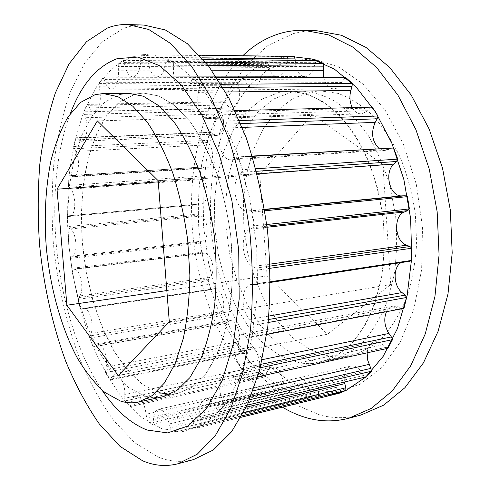 <?xml version="1.0" encoding="UTF-8"?>
<svg xmlns="http://www.w3.org/2000/svg" width="490" height="490" viewBox="0 0 490 490"><rect width="100%" height="100%" fill="white"/><g stroke="black" fill="none" stroke-linecap="round" stroke-linejoin="round"><path stroke-width="0.37" stroke-dasharray="2.45 1.84" d="M317.097 30.79C308.884 30.545 300.946 31.495 293.271 33.639L267.95 45.472L246.231 65.035L228.665 90.736L215.551 121.079L207.007 154.693L203.038 190.328L203.601 226.858L208.587 263.204L217.885 298.33L231.317 331.16L248.657 360.542L269.574 385.22L293.571 403.858L319.927 415.036C333.451 418.558 347.122 418.552 360.94 415.018M289.517 60.435L267.638 69.862L248.693 86.203L233.24 108.155C224.739 125.091 218.32 143.644 213.983 163.813C210.841 184.54 209.8 205.727 210.859 227.372C213.885 259.78 222.227 291.274 235.421 319.198C245.055 337.046 256.27 352.635 269.077 365.957L289.97 381.637L312.706 390.622L336.373 391.816L359.783 384.368L381.532 367.837L400.079 342.406L413.885 309.074L421.639 269.721L422.496 226.999L416.249 184.062L403.399 144.133L385.073 110.029L362.833 83.851L338.418 66.775L313.49 59.106L289.517 60.435M290.025 56.393L277.199 58.267L255.272 67.957L236.327 84.678L220.91 107.102C212.452 124.38 206.076 143.294 201.782 163.838C198.695 184.944 197.703 206.523 198.811 228.561C201.905 261.562 210.302 293.645 223.55 322.132C233.222 340.36 244.479 356.297 257.324 369.944L278.296 386.059L301.13 395.375C308.927 397.219 316.791 397.69 324.723 396.784M279.612 92.236L261.881 99.151L246.36 111.928L233.571 129.593L223.869 151.104L217.456 175.432L214.43 201.574L214.792 228.567L218.497 255.468L225.418 281.352L235.384 305.295L248.13 326.346L263.289 343.557L280.396 355.961L298.808 362.661C305.882 364.009 312.951 363.935 320.025 362.422C331.111 359.188 341.567 353.008 351.391 343.894C360.622 333.108 368.4 319.768 374.734 303.874L381.551 277.414C384.246 258.187 384.748 238.336 383.058 217.879L377.533 187.989C371.904 168.805 364.585 151.465 355.575 135.963C345.824 121.906 335.234 110.66 323.81 102.232C312.185 95.562 300.609 91.9 289.082 91.244L279.612 92.236L261.881 99.151L246.36 111.928L233.571 129.593L223.869 151.104L217.456 175.432L214.43 201.574L214.792 228.567L218.497 255.468L225.418 281.352L235.384 305.295L248.13 326.346L263.289 343.557L280.396 355.961L298.808 362.661C305.882 364.009 312.951 363.935 320.025 362.422L336.312 355.985C346.736 348.947 356.12 339.062 364.456 326.34C371.959 312.106 377.655 295.801 381.551 277.414C384.246 258.187 384.748 238.336 383.058 217.879C380.093 197.562 375.132 178.336 368.18 160.206C360.236 143.172 351.012 128.57 340.495 116.393C329.507 105.877 318.145 98.361 306.397 93.853L289.082 91.244L279.612 92.236M291.74 92.077L273.843 98.937L258.163 111.61L245.221 129.139L235.384 150.485L228.861 174.624L225.743 200.569L226.055 227.348L229.743 254.034L236.682 279.704L246.697 303.433L259.516 324.288L274.786 341.31L292.016 353.553L310.568 360.132C317.698 361.449 324.827 361.344 331.957 359.819C343.129 356.573 353.664 350.411 363.574 341.346C372.884 330.627 380.742 317.391 387.143 301.626L394.052 275.398C396.79 256.35 397.329 236.695 395.669 216.439L390.169 186.855C384.54 167.868 377.208 150.706 368.168 135.363C358.38 121.447 347.747 110.311 336.256 101.969C324.564 95.366 312.908 91.74 301.289 91.097L291.74 92.077M242.771 55.762C202.352 95.709 185.612 169.081 193.36 239.175C201.451 309.233 234.14 377.067 282.43 407.147M135.191 94.117L143.509 93.051L158.882 95.991L174.562 105.381L189.826 121.251C199.553 134.922 208.213 151.33 215.796 170.483C222.527 190.867 227.489 212.464 230.674 235.267L232.646 269.249C232.082 291.513 229.62 312.093 225.265 330.983C219.949 348.421 213.279 362.912 205.273 374.452L192.105 387.131L177.79 393.464C171.555 394.781 165.302 394.53 159.036 392.698L142.682 384.479C132.202 375.861 122.561 364.585 113.772 350.668C97.1 321.091 86.099 282.448 82.387 242.881C80.293 212.746 82.216 184.601 88.163 158.454C92.855 142.033 99.011 127.774 106.624 115.683L119.829 101.693L135.191 94.117L119.829 101.693L106.624 115.683L95.991 134.989L88.163 158.454L83.276 184.957L81.358 213.444L82.387 242.881L86.289 272.305L92.941 300.731L102.177 327.191L113.772 350.668L127.412 370.122L142.682 384.479L159.036 392.698M310.74 91.826L320.411 90.858L338.045 93.388C349.983 97.786 361.51 105.105 372.633 115.358C383.26 127.216 392.563 141.439 400.538 158.025C407.515 175.677 412.458 194.395 415.373 214.191L416.604 243.781C415.336 263.246 411.98 281.358 406.541 298.104C400.036 313.667 392.074 326.75 382.641 337.359C372.608 346.35 361.938 352.475 350.638 355.746C343.423 357.284 336.214 357.424 328.998 356.169L310.243 349.78L292.824 337.782L277.401 321.048L264.459 300.517L254.377 277.113L247.413 251.78L243.757 225.431L243.524 198.983L246.764 173.356L253.465 149.505L263.504 128.423L276.679 111.114L292.604 98.6L310.74 91.826M94.772 111.224C99.623 108.425 101.295 101.387 99.795 90.123L98.833 83.435L103.102 77.806L105.448 82.767C107.028 86.859 109.031 88.966 111.451 89.082L112.308 88.966C116.675 86.822 118.696 80.776 118.384 70.817L118.237 63.602L123.48 60.386L125.305 66.671C126.849 73.12 129.329 76.52 132.759 76.863L133.807 76.722C137.641 75.148 139.889 70.254 140.55 62.052L141.371 54.733L146.896 54.476L147.349 54.482L148.023 57.214L148.415 61.826C149.499 71.056 152.396 76.048 157.119 76.808L158.252 76.654C161.498 75.57 163.789 71.963 165.13 65.838L166.03 61.397L167.029 58.978L173.362 62.12L173.442 70.07C173.491 82.265 176.688 89.088 183.021 90.534L184.105 90.405C186.672 89.731 188.773 87.428 190.402 83.496L191.994 79.588L193.397 77.739L199.571 84.439L199.448 87.71L198.481 92.359C195.657 104.199 201.268 119.199 208.428 118.574L209.236 118.488L214.155 115.058L216.396 112.118L218.136 111.089L223.526 121.079L222.901 124.209L221.192 128.202C215.514 139.993 221.835 160.941 230.864 159.777L233.895 158.797L236.652 157.204L238.599 157.161L242.581 169.693L241.46 172.345L239.089 175.224C230.202 184.669 236.419 212.09 247.309 211.025L250.359 211.006L252.338 212.011L254.42 225.859L252.871 227.728L250.029 229.149C239.592 233.252 241.717 261.819 252.773 266.511L255.823 268.091L257.648 270.051L257.587 283.735L256.148 284.598L251.205 284.476C241.16 285.272 240.21 310.256 249.741 319.425L252.515 322.402L254.022 325.078L251.885 337.175L250.764 337.322L246.972 335.295L242.011 334.217C234.018 335.191 232.18 353.7 238.851 364.511L241.129 368.505L242.201 371.591L238.336 381L236.468 379.897L233.816 376.908C231.213 373.999 228.622 372.78 226.055 373.257C219.851 374.25 217.603 387.443 221.694 398.027L223.342 402.578L223.942 405.745L218.859 411.851L217.205 409.989L215.055 406.13C211.986 400.838 208.758 398.468 205.365 399.013C200.312 401.249 198.646 407.613 200.373 418.105L201.488 425.737L195.743 428.395L192.839 421.694C189.808 413.995 186.231 410.357 182.121 410.773C178.348 412.176 176.651 416.782 177.031 424.597L177.104 431.586L171.206 431.004L169.271 423.936C166.71 414.111 163.054 409.242 158.294 409.315C155.557 410.161 153.983 413.26 153.572 418.625L152.758 424.56L147.11 421.173L146.118 414.24C144.385 402.768 140.851 396.777 135.51 396.275C133.592 396.771 132.251 398.67 131.498 401.978L130.781 405.163L129.972 406.627L124.877 400.955L124.754 394.542C125.422 384.65 119.548 372.339 114.966 373.711L111.904 376.73L110.82 379.113L109.858 379.977L105.522 372.541L106.152 366.93C108.266 357.62 102.459 342.259 97.498 343.729L95.55 344.948L94.203 346.485L93.149 346.755L89.707 338.039L90.987 333.427C94.588 325.452 89.1 306.789 83.692 308.326L81.242 309.282L80.342 308.927L77.892 299.39L79.705 295.923C84.549 290.294 80.342 269.102 74.456 269.335L72.839 269.151L71.779 268.312L70.382 258.359L71.148 257.072L72.612 256.141C78.161 253.581 76.342 231.893 70.309 228.959L68.68 227.936L67.694 226.594L67.4 216.617L68.324 215.833L70.082 215.735C75.95 215.968 76.483 195.026 70.695 189.073L68.275 185.434L69.121 175.843L70.168 175.598L73.445 176.7C78.743 176.774 80.397 159.219 75.736 151.373L73.647 146.553L75.65 137.788L76.771 138.125L78.406 139.791L81.738 141.194C86.503 140.838 88.831 126.585 85.462 117.71L83.864 111.855L87.024 104.388L88.157 105.344L89.67 107.886C91.017 110.158 92.506 111.297 94.147 111.304L94.772 111.224M87.024 104.388L224.065 101.749L225.345 102.618L227.029 104.927C228.524 106.992 230.214 108.021 232.107 108.014L232.83 107.941C238.501 105.362 240.621 98.949 239.2 88.702L238.281 82.62L98.833 83.435M75.65 137.788L210.253 132.3L213.083 134.156L216.911 135.405C222.442 135.026 225.535 121.992 221.89 113.913L220.194 108.578L83.864 111.855M69.121 175.843L201.996 167.01L206.266 168.027C212.433 168.009 214.841 151.912 209.647 144.789L207.356 140.403L73.647 146.553M89.707 338.039L220.616 315.774L222.233 311.481C226.637 303.996 220.8 287.067 214.461 288.671L211.582 289.645L210.541 289.351L80.342 308.927M105.522 372.541L237.993 346.804L238.881 341.616C241.576 332.973 235.292 319.119 229.504 320.68L224.947 323.682L93.149 346.755M387.988 348.268L385.949 347.361L383.088 344.795C380.271 342.296 377.435 341.322 374.574 341.867C370.311 343.061 367.831 346.718 367.132 352.825M403.497 308.529L401.849 308.326L398.621 306.893L393.182 306.121C390.285 306.728 388.043 308.602 386.457 311.75M379.187 148.605L385.097 150.436L392.521 147.821M352.31 107.635C354.619 111.757 357.608 113.833 361.289 113.864L362.184 113.784L367.721 110.691L370.275 108.051L372.229 107.12M323.731 77.445C325.342 84.647 328.661 88.457 333.672 88.874L334.884 88.751C337.775 88.145 340.176 86.075 342.094 82.553L343.968 79.055L345.579 77.395M295.262 60.325L295.47 63.075C296.456 71.393 299.598 75.895 304.909 76.575L306.195 76.44C309.882 75.46 312.559 72.214 314.219 66.714L315.352 62.726L316.534 60.552M123.48 60.386L267.166 61.722L268.165 63.712L269.084 67.412C270.664 73.249 273.408 76.324 277.303 76.636L278.492 76.507C282.895 75.08 285.578 70.664 286.546 63.259L287.679 56.662L141.371 54.733M103.102 77.806L243.346 77.506L244.535 78.945L245.907 82.008C247.609 85.726 249.851 87.637 252.626 87.735L253.618 87.624C258.677 85.67 261.158 80.182 261.06 71.16L261.096 64.619L118.237 63.602M267.166 61.722L261.096 64.619M146.896 54.476L147.349 54.482M293.945 56.448L287.679 56.662M203.13 59.357L167.029 58.978M205.671 62.389L173.362 62.12M216.892 77.69L193.397 77.739M221.094 84.286L199.571 84.439M235.127 110.648L218.136 111.089M239.512 120.552L223.526 121.079M252.344 156.347L238.599 157.161M255.866 168.787L242.581 169.693M264.765 210.78L252.338 212.011M266.75 224.512L254.42 225.859M270.223 268.269L257.648 270.051M270.407 281.793L257.587 283.735M409.91 261.25L404.489 261.293L401.053 262.591M268.263 322.506L254.022 325.078M266.811 334.352L251.885 337.175M260.276 367.751L242.201 371.591M257.795 376.743L238.336 381M249.643 399.73L223.942 405.745M247.272 405.101L218.859 411.851M365.62 377L363.819 375.407L361.522 372.033C358.233 367.408 354.687 365.424 350.877 366.085C345.573 368.051 343.441 373.362 344.476 382.022M241.84 415.881L201.488 425.737M241.056 417.29L195.743 428.395M339.349 393.194L337.898 391.106L336.263 387.278C333.047 380.454 329.115 377.337 324.466 377.931C320.172 379.395 318.139 383.676 318.371 390.763L318.616 394.756L318.267 397.114L177.104 431.586M318.267 397.114L311.609 396.918L171.206 431.004M311.609 396.918L309.6 390.585C306.961 381.777 302.936 377.527 297.528 377.839C294.386 378.758 292.512 381.673 291.905 386.586L291.519 390.144L290.821 392.055L152.758 424.56M290.821 392.055L284.47 389.268L147.11 421.173M284.47 389.268L283.52 382.984C281.854 372.59 277.971 367.298 271.87 367.102C269.659 367.653 268.073 369.46 267.117 372.529L266.205 375.481L265.243 376.865L129.972 406.627M265.243 376.865L259.541 371.928L124.877 400.955M259.541 371.928L259.571 366.061C260.607 356.959 254.194 345.958 248.871 347.428L245.251 350.35L243.934 352.592L242.881 353.413L109.858 379.977M237.993 346.804L242.795 353.431M220.616 315.774L224.365 323.651M210.541 289.351L207.956 280.654L77.892 299.39M207.956 280.654L208.66 279.043L210.167 277.401C215.974 272.054 211.674 252.711 204.808 253.11L202.921 252.993L201.709 252.252L71.779 268.312M201.709 252.252L200.367 243.126L70.382 258.359M200.367 243.126L201.292 241.925L203.025 241.025C209.579 238.501 208.072 218.632 201.121 216.084L199.246 215.177L198.132 213.971L67.694 226.594M198.132 213.971L198.076 204.808L67.4 216.617M198.076 204.808L199.179 204.061L201.237 203.932C208.072 204.005 209.279 184.785 202.707 179.432L199.987 176.131L68.275 185.434M201.249 167.317L199.987 176.131M209.934 132.349L207.356 140.403M224.065 101.749L220.194 108.578M243.346 77.506L238.281 82.62M259.743 174.507L312.308 114.452L382.929 164.56L390.72 284.531L327.485 334.217L267.099 275.858L259.743 174.507L158.264 181.864M97.332 120.92L312.308 114.452M166.833 290.57L267.099 275.858M118.292 375.622L327.485 334.217M169.295 321.771L390.72 284.531M158.166 180.669L382.929 164.56M143.931 25.064C136.79 24.868 129.942 26.001 123.4 28.481L102.03 41.968L84.145 63.933L70.101 92.561C62.634 114.317 57.238 137.88 53.912 163.262C51.732 189.256 51.53 215.765 53.306 242.801C57.299 283.306 66.224 322.928 79.705 358.796C89.486 381.9 100.811 402.492 113.686 420.579L134.738 442.727L157.774 456.882C169.577 461.721 181.496 462.627 193.519 459.602M132.196 56.54L113.239 67.289L97.192 85.689L84.439 110.238C77.604 129.103 72.618 149.707 69.482 172.057C67.4 195.014 67.124 218.485 68.661 242.483C72.257 278.896 80.17 313.098 92.402 345.07C101.222 365.301 111.383 383.174 122.898 398.676L141.616 417.345L161.914 428.75L182.978 431.549L203.767 424.591L222.987 407.159L239.212 379.26L250.99 341.873L257.103 297.081L256.772 248.007L249.876 198.444L236.989 152.286L219.3 112.945L198.37 82.896L175.886 63.461L153.395 54.88L132.196 56.54M170.134 394.303L177.79 393.464L192.105 387.131L205.273 374.452L216.562 355.55C222.962 340.042 227.703 322.108 230.778 301.736C232.738 280.354 232.707 258.199 230.674 235.267C227.489 212.464 222.527 190.867 215.796 170.483C208.213 151.33 199.553 134.922 189.826 121.251L174.562 105.381L158.882 95.991L143.509 93.051L135.859 93.958M120.068 94.313L104.995 101.957L92.077 116.075L81.701 135.546L74.094 159.213L69.384 185.943L67.596 214.669L68.704 244.363L72.624 274.045L79.239 302.734L88.384 329.458L99.838 353.192L113.288 372.878L128.331 387.449L144.421 395.84C150.589 397.721 156.739 398.015 162.864 396.716L177.79 393.464L162.864 396.716M70.419 113.435C40.364 191.694 55.07 320.595 101.987 390.071M239.2 88.702L99.795 90.123M221.89 113.913L85.462 117.71M209.647 144.789L75.736 151.373M385.949 347.361L236.468 379.897M401.849 308.326L249.943 337.022M388.466 149.53L233.895 158.797M367.721 110.691L214.155 115.058M342.094 82.553L190.402 83.496M314.219 66.714L165.13 65.838M286.546 63.259L140.55 62.052M261.06 71.16L118.384 70.817M245.907 82.008L105.448 82.767M260.809 67.197L118.053 66.438M268.165 63.712L124.405 62.585M269.084 67.412L125.305 66.671M286.944 59.137L140.795 57.477M201.807 57.838L148.023 57.214M295.47 63.075L148.415 61.826M315.352 62.726L166.03 61.397M208.115 65.452L173.687 65.237M211.686 70.18L173.442 70.07M343.968 79.055L191.994 79.588M223.017 87.496L199.448 87.71M225.621 92.022L198.481 92.359M370.275 108.051L216.396 112.118M240.774 123.584L222.901 124.209M242.317 127.406L221.192 128.202M391.541 148.072L236.652 157.204M256.521 171.286L241.46 172.345M257.189 173.919L239.089 175.224M264.526 209.334L247.309 211.025M264.576 209.61L250.359 211.006M266.964 226.172L252.871 227.728M267.093 227.25L250.029 229.149M270.082 264.116L252.773 266.511M270.155 266.088L255.823 268.091M409.481 261.28L255.756 284.623M406.143 261.201L252.705 284.427M268.894 316.05L249.741 319.425M268.569 319.535L252.515 322.402M398.621 306.893L246.972 335.295M262.217 359.672L238.851 364.511M261.139 364.297L241.129 368.505M383.088 344.795L233.816 376.908M253.14 390.855L221.694 398.027M251.113 396.141L223.342 402.578M363.819 375.407L217.205 409.989M361.522 372.033L215.055 406.13M246.329 407.129L200.373 418.105M243.646 412.519L201.341 422.76M337.898 391.106L194.395 426.012M336.263 387.278L192.839 421.694M318.371 390.763L177.031 424.597M318.616 394.756L177.349 429.007M310.556 394.542L170.214 428.34M309.6 390.585L169.271 423.936M291.905 386.586L153.572 418.625M291.519 390.144L153.327 422.502M283.826 386.794L146.479 418.435M283.52 382.984L146.118 414.24M267.117 372.529L131.498 401.978M266.205 375.481L130.781 405.163M259.29 369.515L124.601 398.303M259.571 366.061L124.754 394.542M245.251 350.35L111.904 376.73M243.934 352.592L110.82 379.113M238.103 344.568L105.558 370.109M238.881 341.616L106.152 366.93M227.213 321.881L95.55 344.948M225.602 323.357L94.203 346.485M221.045 313.814L90.025 335.926M222.233 311.481L90.987 333.427M213.597 288.91L82.951 308.553M211.796 289.59L81.426 309.233M208.66 279.043L78.455 297.657M210.167 277.401L79.705 295.923M204.808 253.11L74.456 269.335M202.921 252.993L72.839 269.151M201.292 241.925L71.148 257.072M203.025 241.025L72.612 256.141M201.121 216.084L70.309 228.959M199.246 215.177L68.68 227.936M199.185 204.061L68.331 215.833L199.179 204.061M201.053 203.944L69.929 215.741M202.707 179.432L70.695 189.073M200.943 177.766L69.133 187.229M202.48 167.072L70.168 175.598M204.391 167.764L71.828 176.382M208.091 142.406L74.333 148.752M211.227 132.649L76.771 138.125M213.083 134.156L78.406 139.791M220.647 110.881L84.317 114.378M225.345 102.618L88.157 105.344M227.029 104.927L89.67 107.886M238.397 85.125L98.998 86.185M244.535 78.945L104.174 79.392M301.289 91.097L320.411 90.858M331.957 359.819L350.638 355.746M143.509 93.051L128.233 93.241L143.509 93.051M252.626 87.735L111.451 89.082M277.303 76.636L132.759 76.863M304.909 76.575L157.119 76.808M333.672 88.874L183.021 90.534M361.289 113.864L208.428 118.574M385.097 150.436L230.864 159.777M252.258 156.071L237.54 156.935M270.407 282.436L256.148 284.598M404.489 261.293L251.205 284.476M266.799 334.407L251.444 337.316M393.182 306.121L242.011 334.217M374.574 341.867L226.055 373.257M350.877 366.085L205.365 399.013M324.466 377.931L182.121 410.773M297.528 377.839L158.294 409.315M271.87 367.102L135.51 396.275M248.871 347.428L114.966 373.711M242.881 353.413L109.925 379.964M229.504 320.68L97.498 343.729M224.947 323.682L93.645 346.816M214.461 288.671L83.692 308.326M211.582 289.645L81.242 309.282M201.237 203.932L70.082 215.735M201.996 167.01L69.752 175.518M206.137 168.039L73.335 176.706M210.253 132.3L75.919 137.733M216.476 135.448L81.365 141.236M232.107 108.014L94.147 111.304"/><path stroke-width="0.73" d="M282.43 407.147C290.631 412.102 299.133 415.765 307.928 418.129C321.348 421.743 334.921 421.798 348.629 418.295L360.94 415.018L383.701 405.138L404.912 387.713L423.434 362.87L438.134 331.234L447.983 294.012L452.19 252.944L450.353 210.198L442.513 168.131L429.16 129.072L411.177 95.023L389.734 67.516L366.085 47.481L341.493 35.286L317.097 30.79L304.364 30.368C296.211 30.129 288.334 31.091 280.733 33.259C266.652 37.405 253.998 44.908 242.771 55.762M348.629 418.295L371.218 408.421L392.27 390.922L410.645 365.901L425.216 333.996L434.949 296.413L439.065 254.923L437.16 211.704L429.277 169.166L415.918 129.666L397.966 95.244L376.583 67.442L353.045 47.205L328.594 34.894L304.364 30.368M324.723 396.784L345.744 390.665L365.595 377.178L383.18 356.346L397.384 328.698L407.166 295.335L411.735 257.924L410.638 218.565L403.889 179.628L391.92 143.429L375.585 112.014L356.01 86.938L334.419 69.145L312.057 59.014L290.025 56.393M95.17 94.644L103.084 93.553L117.784 96.591L132.857 106.263L147.594 122.616C157.027 136.704 165.461 153.621 172.897 173.374C179.524 194.401 184.461 216.666 187.701 240.167L189.869 275.166C189.495 298.079 187.296 319.223 183.266 338.596L175.108 363.739L164.438 382.99L151.931 395.81L138.296 402.082C132.349 403.337 126.377 402.976 120.387 401.01L104.731 392.337C94.68 383.358 85.419 371.69 76.948 357.333C60.864 326.867 50.109 287.269 46.25 246.789C44.008 215.974 45.588 187.198 50.997 160.463C55.309 143.674 61.03 129.09 68.159 116.718L80.599 102.392L95.17 94.644M66.897 305.233L57.018 189.201L97.332 120.92L158.166 180.669L169.295 321.771L118.292 375.622L66.897 305.233L166.833 290.57M294.453 56.454L199.406 55.18L294.453 56.454L295.262 60.325M205.671 62.389L323.565 63.388L316.534 60.552L203.13 59.357M323.565 63.388L323.731 77.445M221.094 84.286L352.286 83.38L345.579 77.395L216.892 77.69M352.286 83.38L352.071 86.307L350.877 90.472C349.229 96.64 349.707 102.361 352.31 107.635M239.512 120.552L377.943 116.001L372.229 107.12L235.127 110.648M377.943 116.001L377.171 118.794L375.187 122.371C370.746 132.845 372.075 141.592 379.187 148.605M252.258 156.071L393.678 148.011L252.344 156.347M393.678 148.011L397.764 159.115L255.866 168.787M397.764 159.115L396.459 161.492L393.788 164.095C383.774 172.651 389.973 197.047 401.965 195.859L405.31 195.78L407.453 196.637L264.765 210.78M407.453 196.637L409.407 208.924L266.75 224.512M409.407 208.924L407.668 210.62L404.52 211.95C392.949 215.851 394.603 241.343 406.639 245.202L409.946 246.531L411.9 248.222L270.223 268.269M411.9 248.222L411.508 260.429L270.407 281.793M411.508 260.429L409.91 261.25L270.407 282.436M401.053 262.591C392.698 267.35 393.341 285.817 402.045 292.585L405.028 295.145L406.614 297.479L268.263 322.506M406.614 297.479L403.981 308.382L266.811 334.352M403.981 308.382L266.799 334.407M386.457 311.75C383.578 318.916 384.411 326.144 388.956 333.433L391.375 336.918L392.49 339.637L260.276 367.751M392.49 339.637L387.988 348.268L257.795 376.743M367.132 352.825L367.757 360.328L370.832 368.407L371.426 371.236L249.643 399.73M371.426 371.236L365.62 377L247.272 405.101M344.476 382.022L345.775 387.786L345.866 390.475L241.84 415.881M345.866 390.475L339.349 393.194L241.056 417.29M57.018 189.201L158.264 181.864M142.627 460.79C154.234 465.763 165.939 466.768 177.754 463.803L197.176 454.248L215.177 435.849L230.729 408.562L242.795 372.976L250.427 330.407C253.116 299.163 252.956 266.719 249.955 233.069C245.3 199.602 238.14 167.954 228.487 138.119L211.46 98.361L191.682 66.413L170.385 43.334L148.697 29.461L127.627 24.524C120.607 24.329 113.894 25.486 107.475 27.997L86.558 41.638L69.102 63.829L55.437 92.733C48.204 114.678 43.004 138.456 39.831 164.052C37.785 190.261 37.681 217.003 39.512 244.265C43.561 285.119 52.43 325.103 65.752 361.338C75.405 384.687 86.571 405.524 99.249 423.856L119.97 446.341L142.627 460.79M101.987 390.071C115.45 410.191 130.518 423.525 147.19 430.055L167.654 432.897L187.811 426.006L206.419 408.666L222.08 380.883L233.399 343.619L239.187 298.967L238.716 250.029L231.868 200.582L219.22 154.509L201.929 115.217L181.527 85.18L159.636 65.709L137.77 57.067L117.184 58.647C96.904 66.309 81.316 84.574 70.419 113.435M159.036 392.698L170.134 394.303M135.859 93.958L135.191 94.117M138.296 402.082L162.864 396.716L176.933 390.408L189.857 377.674L200.918 358.643C207.178 343 211.796 324.895 214.767 304.321C216.641 282.712 216.543 260.312 214.473 237.117C211.264 214.05 206.315 192.203 199.62 171.574C192.086 152.194 183.511 135.589 173.889 121.765L158.821 105.711L143.362 96.218L128.233 93.241L120.068 94.313M177.754 463.803L193.519 459.602L213.291 450.004L231.635 431.672L247.511 404.581L259.865 369.331L267.736 327.222C270.554 296.34 270.492 264.288 267.546 231.06C262.928 198.021 255.768 166.778 246.066 137.329L228.91 98.074L208.936 66.511L187.364 43.696L165.357 29.97L143.931 25.064L127.627 24.524M295.145 58.916L201.807 57.838M323.853 66.181L208.115 65.452M323.455 70.517L211.686 70.18M352.071 86.307L223.017 87.496M350.877 90.472L225.621 92.022M377.171 118.794L240.774 123.584M375.187 122.371L242.317 127.406M396.459 161.492L256.521 171.286M393.788 164.095L257.189 173.919M401.965 195.859L264.526 209.334M405.31 195.78L264.576 209.61M407.668 210.62L266.964 226.172M404.52 211.95L267.093 227.25M406.639 245.202L270.082 264.116M409.946 246.531L270.155 266.088M402.045 292.585L268.894 316.05M405.028 295.145L268.569 319.535M388.956 333.433L262.217 359.672M391.375 336.918L261.139 364.297M369.117 364.389L253.14 390.855M370.832 368.407L251.113 396.141M344.807 383.615L246.329 407.129M345.775 387.786L243.646 412.519M128.233 93.241L103.084 93.553"/></g></svg>
